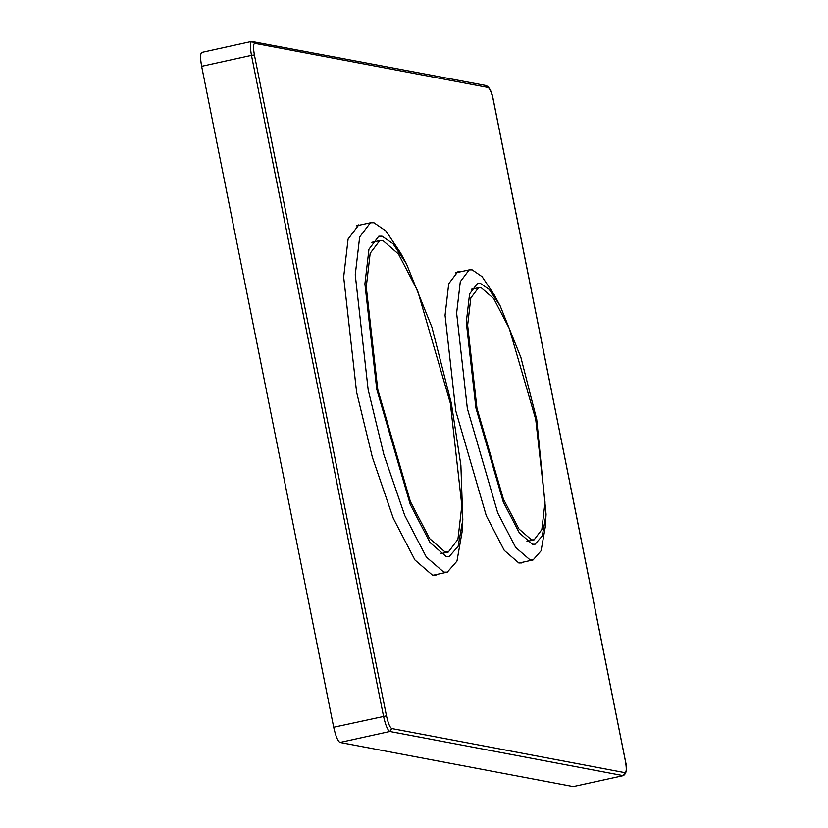 <?xml version="1.0" encoding="UTF-8"?>
<svg xmlns="http://www.w3.org/2000/svg" width="828" height="828" viewBox="0 0 828 828"><rect width="100%" height="100%" fill="white"/><g stroke="black" fill="none" stroke-linecap="round" stroke-linejoin="round"><path stroke-width="1.24" d="M531.535 539.877L534.101 539.856L541.843 529.589L545.031 502.275L535.716 419.32L509.292 328.519L493.716 298.556L481.13 287.658L478.563 287.678L470.811 297.935L467.634 325.259L476.949 408.204L503.372 499.005L518.949 528.968L531.535 539.877M445.164 552.059L448.341 552.038L457.915 539.359L461.838 505.618L450.339 403.174L417.705 291.021L398.465 254.01L382.919 240.555L379.752 240.575L370.178 253.254L366.255 286.985L377.754 389.439L410.388 501.582L429.628 538.593L445.164 552.059M500.164 305.853L494.295 294.934L482.113 276.676L472.167 269.845L469.207 269.866L460.296 281.675L456.632 313.098L467.344 408.514L497.742 512.956L515.658 547.432L530.137 559.966L533.087 559.945L541.088 550.806L545.331 526.66L546.066 514.291L542.257 536.006L535.064 544.234L532.404 544.244L519.384 532.973L503.269 501.965L475.924 408.007L466.288 322.185L469.579 293.919L477.601 283.3L480.261 283.279L489.203 289.427L500.164 305.853L520.905 357.499L536.73 419.517L546.066 514.291M406.476 263.873L400.607 252.954L385.931 230.971L373.956 222.742L370.395 222.763L359.662 236.984L355.253 274.824L368.16 389.74L383.861 454.593L404.768 515.534L426.337 557.047L443.777 572.148L447.337 572.127L456.963 561.125L462.065 532.031L462.811 519.663L458.132 546.325L449.304 556.406L446.044 556.426L430.063 542.588L410.284 504.542L376.74 389.243L364.91 283.921L368.946 249.238L378.789 236.197L382.05 236.177L393.031 243.722L406.476 263.873L431.937 327.257L451.353 403.36L460.875 465.222L462.811 519.663M573.255 786.6L623.391 775.619L573.255 786.6L339.997 742.468C337.762 741.153 335.661 736.071 333.684 727.243L201.628 66.323C200.086 57.577 200.241 52.93 202.104 52.392M524.196 561.901L521.764 562.947L518.804 562.968L504.273 550.392L486.305 515.803L455.804 411.009L445.06 315.271L448.724 283.745L457.667 271.894L460.316 271.822M436.004 575.129L432.444 575.149L414.952 560.007L393.321 518.38L372.362 457.263L356.609 392.234L343.672 277.007L348.091 239.054L358.855 224.792M254.403 54.938C253.12 47.641 253.254 43.77 254.807 43.325L488.065 87.457C489.928 88.555 491.677 92.777 493.322 100.147L625.388 761.056C626.672 768.353 626.537 772.224 624.985 772.669L391.727 728.536C389.864 727.439 388.115 723.217 386.469 715.847L254.403 54.938L251.464 55.352L383.53 716.272C385.496 725.1 387.607 730.172 389.833 731.486L623.101 775.629L624.985 772.669M254.807 43.325L251.65 41.421L201.815 52.392M251.95 41.41C250.087 41.959 249.921 46.596 251.464 55.352L201.628 66.323M333.684 727.243L386.469 715.847M339.997 742.468L389.833 731.486L391.727 728.536M485.208 85.553L488.065 87.457M471.401 289.251L478.563 287.678M526.939 541.429L534.101 539.856M371.803 242.325L379.752 240.575M440.392 553.787L448.341 552.038M533.087 559.945L519.115 563.03M469.207 269.866L455.234 272.94M447.337 572.127L433.116 575.253M370.395 222.763L356.175 225.899M251.65 41.421L486.16 85.532C489.586 87.24 491.998 92.115 493.395 100.178L625.45 761.098C627.324 768.601 626.641 773.445 623.391 775.619"/></g></svg>
